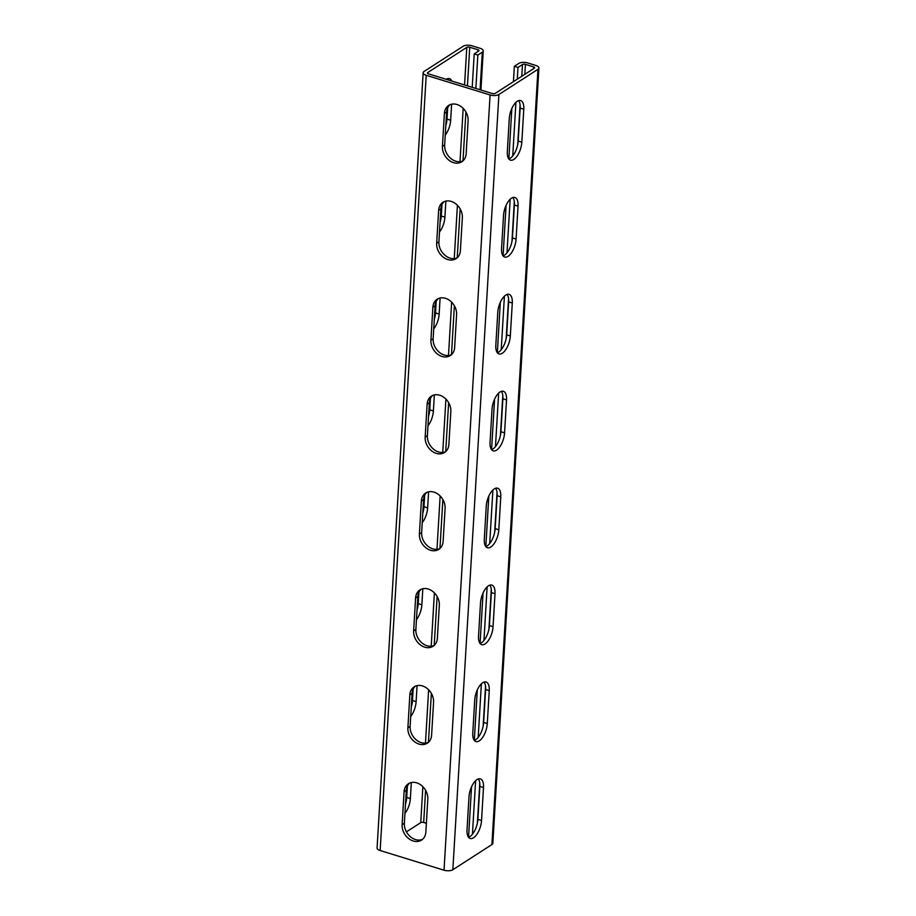 <?xml version="1.0" encoding="UTF-8"?>
<svg xmlns="http://www.w3.org/2000/svg" width="916" height="916" viewBox="0 0 916 916"><rect width="100%" height="100%" fill="white"/><g stroke="black" fill="none" stroke-linecap="round" stroke-linejoin="round"><path stroke-width="1.37" d="M475.862 88.451L477.843 55.052L482.308 52.178A6.423 2.714 3.4 0 0 483.247 50.872A6.423 2.714 3.4 0 0 480.179 48.33L471.969 45.8A6.423 2.714 3.4 0 0 463.153 46.269L424.085 71.448A6.423 2.714 3.4 0 0 423.146 72.753A6.423 2.714 3.4 0 0 426.215 75.284L490.083 94.966A6.423 2.714 3.4 0 0 498.911 94.485L537.967 69.318A6.423 2.714 3.4 0 0 538.917 68.013A6.423 2.714 3.4 0 0 535.849 65.471L527.639 62.941A6.423 2.714 3.4 0 0 518.811 63.422L514.345 66.296L517.998 67.418L517.3 79.165M483.499 787.542A13.923 6.309 107.1 0 0 480.339 778.909A13.923 6.309 107.1 0 0 468.981 796.886L467.023 829.839A13.923 6.309 107.1 0 0 470.183 838.472A13.923 6.309 107.1 0 0 481.541 820.484L483.499 787.542L479.847 786.42L477.889 819.362A13.923 6.309 107.1 0 1 468.545 837.281L471.534 786.833M489.247 690.641A13.923 6.309 107.1 0 0 486.098 682.008A13.923 6.309 107.1 0 0 474.74 699.984L472.782 732.937A13.923 6.309 107.1 0 0 475.942 741.571A13.923 6.309 107.1 0 0 487.289 723.583L489.247 690.641L485.606 689.508L483.648 722.461A13.923 6.309 107.1 0 1 474.305 740.38L477.293 689.931M495.006 593.728A13.923 6.309 107.1 0 0 491.858 585.095A13.923 6.309 107.1 0 0 480.499 603.083L478.541 636.025A13.923 6.309 107.1 0 0 481.702 644.658A13.923 6.309 107.1 0 0 493.048 626.681L495.006 593.728L491.354 592.606L489.407 625.559A13.923 6.309 107.1 0 1 480.064 643.479L483.053 593.03M500.766 496.827A13.923 6.309 107.1 0 0 497.606 488.194A13.923 6.309 107.1 0 0 486.259 506.182L484.301 539.123A13.923 6.309 107.1 0 0 487.461 547.757A13.923 6.309 107.1 0 0 498.808 529.78L500.766 496.827L497.113 495.705L495.155 528.646A13.923 6.309 107.1 0 1 485.824 546.577L488.812 496.129M491.571 449.653L494.571 399.216M512.284 303.013A13.923 6.309 107.1 0 0 509.124 294.38A13.923 6.309 107.1 0 0 497.777 312.367L495.819 345.321A13.923 6.309 107.1 0 0 498.968 353.942A13.923 6.309 107.1 0 0 510.327 335.966L512.284 303.013L508.632 301.891L506.674 334.844A13.923 6.309 107.1 0 1 497.342 352.763L500.319 302.314M518.044 206.111A13.923 6.309 107.1 0 0 514.884 197.478A13.923 6.309 107.1 0 0 503.525 215.466L501.567 248.408A13.923 6.309 107.1 0 0 504.727 257.041A13.923 6.309 107.1 0 0 516.086 239.065L518.044 206.111L514.391 204.989L512.433 237.931A13.923 6.309 107.1 0 1 503.09 255.862L506.079 205.413M523.792 109.21A13.923 6.309 107.1 0 0 520.643 100.577A13.923 6.309 107.1 0 0 509.285 118.553L507.327 151.506A13.923 6.309 107.1 0 0 510.487 160.14A13.923 6.309 107.1 0 0 521.834 142.152L523.792 109.21L520.151 108.088L518.193 141.03A13.923 6.309 107.1 0 1 508.849 158.949L511.838 108.5M513.429 81.65L514.345 66.296M472.438 834.247L475.622 780.718M478.198 737.346L481.381 683.817M483.957 640.433L487.129 586.904M489.705 543.532L492.888 490.003M495.464 446.63L498.647 393.101M501.224 349.717L504.407 296.189M506.983 252.816L510.166 199.287M512.742 155.915L515.914 102.386M472.209 87.329L474.202 53.93L478.656 51.044A2.141 0.905 3.4 0 0 478.976 50.609A2.141 0.905 3.4 0 0 477.957 49.773L469.736 47.243A2.141 0.905 3.4 0 0 466.794 47.392L427.738 72.57A2.141 0.905 3.4 0 0 427.417 73.005A2.141 0.905 3.4 0 0 428.448 73.853L492.316 93.524A2.141 0.905 3.4 0 0 495.258 93.363L534.326 68.196A2.141 0.905 3.4 0 0 534.635 67.761A2.141 0.905 3.4 0 0 533.616 66.914L525.406 64.383A2.141 0.905 3.4 0 0 522.464 64.544L517.998 67.418M538.917 68.013L492.854 843.247A6.423 2.714 -176.6 0 1 491.915 844.552L452.848 869.731A6.423 2.714 -176.6 0 1 444.031 870.2L380.151 850.529A6.423 2.714 -176.6 0 1 377.083 847.987L423.146 72.753M504.567 432.867A13.923 6.309 107.1 0 1 493.209 450.855A13.923 6.309 107.1 0 1 490.06 442.222L492.018 409.269A13.923 6.309 107.1 0 1 503.365 391.292A13.923 6.309 107.1 0 1 506.525 399.926L504.567 432.867L500.915 431.745L502.873 398.804A13.923 6.309 107.1 0 0 501.35 391.35M479.847 786.42A13.923 6.309 107.1 0 0 478.324 778.966M485.606 689.508A13.923 6.309 107.1 0 0 484.083 682.065M491.354 592.606A13.923 6.309 107.1 0 0 489.842 585.164M497.113 495.705A13.923 6.309 107.1 0 0 495.59 488.251M491.583 449.664A13.923 6.309 107.1 0 0 500.915 431.745M508.632 301.891A13.923 6.309 107.1 0 0 507.109 294.448M514.391 204.989A13.923 6.309 107.1 0 0 512.868 197.547M520.151 108.088A13.923 6.309 107.1 0 0 518.628 100.634M402.124 824.732A13.923 10.923 57.2 0 0 408.57 838.483A13.923 10.923 57.2 0 0 421.532 840.087A13.923 10.923 57.2 0 0 425.848 832.037L427.806 799.096A13.923 10.923 57.2 0 0 421.36 785.344A13.923 10.923 57.2 0 0 408.41 783.73A13.923 10.923 57.2 0 0 404.082 791.779L402.124 824.732L404.357 823.289L406.315 790.348A13.923 10.923 57.2 0 1 409.578 783.1M407.883 727.831A13.923 10.923 57.2 0 0 414.33 741.571A13.923 10.923 57.2 0 0 427.291 743.185A13.923 10.923 57.2 0 0 431.608 735.136L433.566 702.183A13.923 10.923 57.2 0 0 427.119 688.431A13.923 10.923 57.2 0 0 414.158 686.828A13.923 10.923 57.2 0 0 409.841 694.878L407.883 727.831L410.116 726.388L412.074 693.435A13.923 10.923 57.2 0 1 415.337 686.198M413.643 630.918A13.923 10.923 57.2 0 0 420.089 644.669A13.923 10.923 57.2 0 0 433.05 646.284A13.923 10.923 57.2 0 0 437.367 638.223L439.325 605.281A13.923 10.923 57.2 0 0 432.879 591.53A13.923 10.923 57.2 0 0 419.917 589.927A13.923 10.923 57.2 0 0 415.601 597.976L413.643 630.918L415.875 629.487L417.833 596.534A13.923 10.923 57.2 0 1 421.097 589.286M419.402 534.017A13.923 10.923 57.2 0 0 425.848 547.768A13.923 10.923 57.2 0 0 438.81 549.371A13.923 10.923 57.2 0 0 443.126 541.322L445.084 508.38A13.923 10.923 57.2 0 0 438.638 494.629A13.923 10.923 57.2 0 0 425.677 493.014A13.923 10.923 57.2 0 0 421.36 501.063L419.402 534.017L421.635 532.574L423.593 499.632A13.923 10.923 57.2 0 1 426.845 492.384M425.161 437.115A13.923 10.923 57.2 0 0 431.608 450.855A13.923 10.923 57.2 0 0 444.558 452.47A13.923 10.923 57.2 0 0 448.886 444.42L450.844 411.467A13.923 10.923 57.2 0 0 444.397 397.727A13.923 10.923 57.2 0 0 431.436 396.113A13.923 10.923 57.2 0 0 427.119 404.162L425.161 437.115L427.394 435.673L429.352 402.731A13.923 10.923 57.2 0 1 432.604 395.483M430.909 340.202A13.923 10.923 57.2 0 0 437.356 353.954A13.923 10.923 57.2 0 0 450.317 355.568A13.923 10.923 57.2 0 0 454.634 347.519L456.592 314.566A13.923 10.923 57.2 0 0 450.145 300.814A13.923 10.923 57.2 0 0 437.195 299.211A13.923 10.923 57.2 0 0 432.867 307.261L430.909 340.202L433.142 338.771L435.1 305.818A13.923 10.923 57.2 0 1 438.363 298.57M436.669 243.301A13.923 10.923 57.2 0 0 443.115 257.053A13.923 10.923 57.2 0 0 456.076 258.656A13.923 10.923 57.2 0 0 460.393 250.606L462.351 217.665A13.923 10.923 57.2 0 0 455.905 203.913A13.923 10.923 57.2 0 0 442.955 202.299A13.923 10.923 57.2 0 0 438.627 210.359L436.669 243.301L438.901 241.858L440.859 208.917A13.923 10.923 57.2 0 1 444.123 201.669M442.428 146.4A13.923 10.923 57.2 0 0 448.874 160.151A13.923 10.923 57.2 0 0 461.836 161.754A13.923 10.923 57.2 0 0 466.152 153.705L468.11 120.752A13.923 10.923 57.2 0 0 461.664 107.012A13.923 10.923 57.2 0 0 448.703 105.397A13.923 10.923 57.2 0 0 444.386 113.447L442.428 146.4L444.661 144.957L446.619 112.015A13.923 10.923 57.2 0 1 449.882 104.767M422.597 839.285A13.923 10.923 57.2 0 1 410.173 836.514A13.923 10.923 57.2 0 1 404.357 823.289M428.356 742.384A13.923 10.923 57.2 0 1 415.933 739.613A13.923 10.923 57.2 0 1 410.116 726.388M434.104 645.471A13.923 10.923 57.2 0 1 421.692 642.7A13.923 10.923 57.2 0 1 415.875 629.487M439.863 548.57A13.923 10.923 57.2 0 1 427.44 545.799A13.923 10.923 57.2 0 1 421.635 532.574M445.623 451.668A13.923 10.923 57.2 0 1 433.199 448.897A13.923 10.923 57.2 0 1 427.394 435.673M451.382 354.755A13.923 10.923 57.2 0 1 438.959 351.984A13.923 10.923 57.2 0 1 433.142 338.771M457.141 257.854A13.923 10.923 57.2 0 1 444.718 255.083A13.923 10.923 57.2 0 1 438.901 241.858M462.889 160.953A13.923 10.923 57.2 0 1 450.477 158.182A13.923 10.923 57.2 0 1 444.661 144.957M405.513 803.904A13.923 6.309 107.1 0 0 406.715 797.447L410.368 798.569A13.923 6.309 107.1 0 1 404.952 813.408M407.391 786.043L406.715 797.447M411.273 707.003A13.923 6.309 107.1 0 0 412.475 700.534L416.116 701.656A13.923 6.309 107.1 0 1 410.7 716.495M413.15 689.13L412.475 700.534M417.032 610.09A13.923 6.309 107.1 0 0 418.223 603.633L421.875 604.755A13.923 6.309 107.1 0 1 416.459 619.594M418.91 592.228L418.223 603.633M422.78 513.189A13.923 6.309 107.1 0 0 423.982 506.731L427.635 507.853A13.923 6.309 107.1 0 1 422.219 522.692M424.658 495.327L423.982 506.731M430.417 398.414L429.741 409.818L433.394 410.952L434.344 394.91M428.539 416.288A13.923 6.309 107.1 0 0 429.741 409.818M436.176 301.513L435.501 312.917L439.153 314.039L440.104 298.009M434.299 319.386A13.923 6.309 107.1 0 0 435.501 312.917M441.936 204.611L441.26 216.016L444.913 217.138L445.863 201.108M440.058 222.474A13.923 6.309 107.1 0 0 441.26 216.016M447.695 107.699L447.019 119.114L450.661 120.236L451.622 104.195M445.817 125.572A13.923 6.309 107.1 0 0 447.019 119.114M448.153 79.921A13.923 6.309 107.1 0 0 447.455 78.719M422.871 786.695L420.742 822.637L406.429 831.854M411.318 782.539L410.368 798.569M417.078 685.626L416.116 701.656M422.826 588.725L421.875 604.755M428.585 491.823L427.635 507.853M427.978 425.78A13.923 6.309 107.1 0 0 433.394 410.952M433.737 328.878A13.923 6.309 107.1 0 0 439.153 314.039M439.497 231.977A13.923 6.309 107.1 0 0 444.913 217.138M451.806 81.043A13.923 6.309 107.1 0 0 449.47 78.65A13.923 6.309 107.1 0 0 446.195 79.314M445.245 135.076A13.923 6.309 107.1 0 0 450.661 120.236M426.375 823.301L423.684 822.476A2.141 0.905 -176.6 0 0 420.742 822.637M477.843 55.052L474.202 53.93M537.967 69.318L491.915 844.552M498.911 94.485L452.848 869.731M533.616 66.914L533.501 68.723M490.083 94.966L444.031 870.2M426.215 75.284L380.151 850.529M427.738 72.57L427.68 73.475M466.794 47.392L464.561 84.97M463.175 108.363L460.004 161.685M457.416 205.264L454.256 258.598M451.657 302.177L448.496 355.5M445.909 399.078L442.737 452.401M440.149 495.98L436.978 549.314M434.39 592.892L431.218 646.215M428.631 689.794L425.471 743.116M469.736 47.243L467.446 85.864M465.9 111.935L462.992 160.861M460.141 208.848L457.233 257.774M454.382 305.749L451.474 354.675M448.622 402.651L445.714 451.577M442.863 499.564L439.955 548.489M437.115 596.465L434.207 645.391M431.356 693.366L428.448 742.292M425.596 790.268L423.684 822.476M477.957 49.773L477.843 51.571M482.308 52.178L480.076 89.757M404.082 791.779L406.315 790.348M409.841 694.878L412.074 693.435M415.601 597.976L417.833 596.534M421.36 501.063L423.593 499.632M427.119 404.162L429.352 402.731M432.867 307.261L435.1 305.818M438.627 210.359L440.859 208.917M444.386 113.447L446.619 112.015M481.541 820.484L477.889 819.362M487.289 723.583L483.648 722.461M493.048 626.681L489.407 625.559M498.808 529.78L495.155 528.646M506.525 399.926L502.873 398.804M510.327 335.966L506.674 334.844M516.086 239.065L512.433 237.931M521.834 142.152L518.193 141.03M525.406 64.383L524.811 74.322M522.464 64.544L521.765 76.291M520.07 104.779L517.7 144.694M514.311 201.68L511.941 241.606M508.552 298.593L506.182 338.508M502.792 395.494L500.422 435.409M497.045 492.396L494.674 532.322M491.285 589.309L488.915 629.223M485.526 686.21L483.156 726.125M479.766 783.111L477.396 823.037M483.247 50.872L480.923 90.02"/></g></svg>

